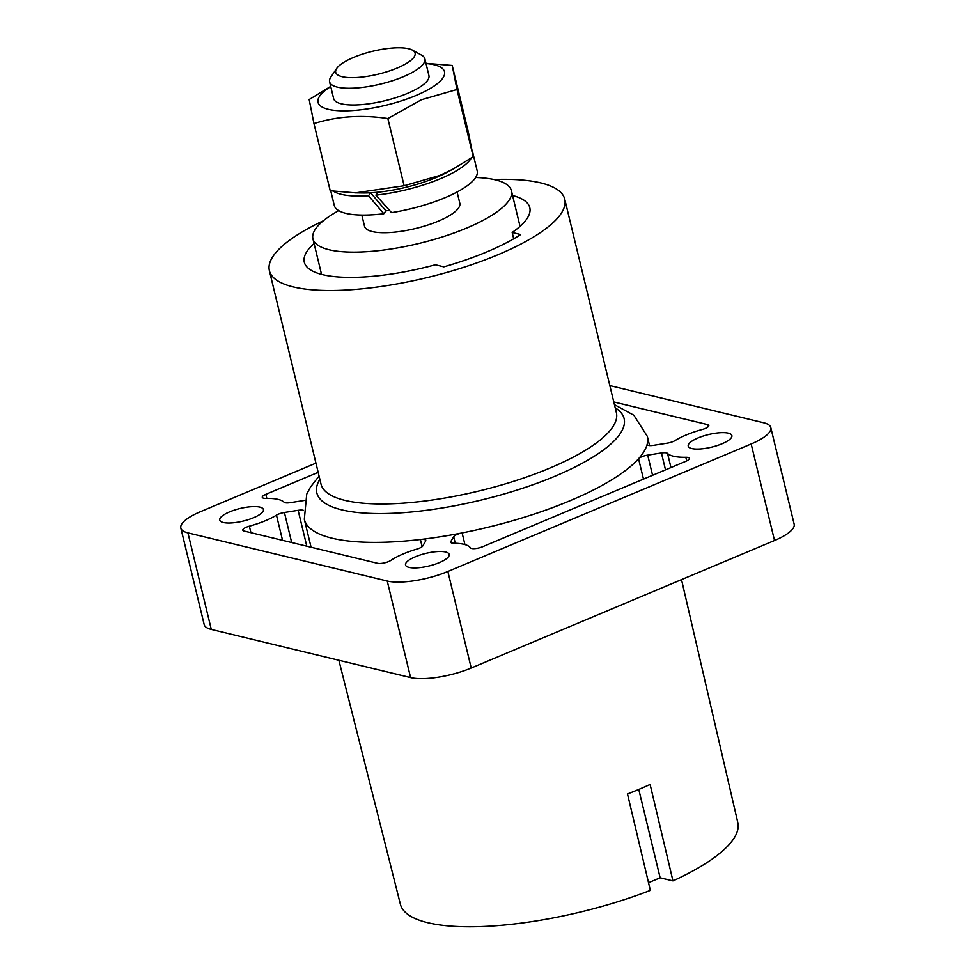 <?xml version="1.0" encoding="UTF-8"?>
<svg xmlns="http://www.w3.org/2000/svg" width="975" height="975" viewBox="0 0 975 975"><rect width="100%" height="100%" fill="white"/><g stroke="black" fill="none" stroke-linecap="round" stroke-linejoin="round"><path stroke-width="1.46" d="M330.696 86.409L309.185 99.548L313.962 123.581C337.118 116.269 361.749 114.599 387.867 118.56L421.395 99.755L456.995 89.505L452.217 65.459L468.463 132.637L473.241 156.683L452.79 169.248L439.713 175.488L404.125 185.738L355.509 192.855L362.31 192.952A65.045 18.757 -13.6 0 0 370.658 192.77L385.917 210.832L383.833 213.732L368.513 195.743A73.515 21.206 166.4 0 1 333.401 191.185M383.833 213.732A73.515 21.206 166.4 0 1 334.291 205.457L330.744 190.832M472.266 150.869A73.515 21.206 166.4 0 1 472.607 151.881A73.515 21.206 166.4 0 1 472.778 153.611M471.376 157.95A73.515 21.206 166.4 0 1 470.462 159.364A73.515 21.206 166.4 0 1 375.887 195.11L391.536 212.635A73.515 21.206 166.4 0 0 475.057 178.364A73.515 21.206 166.4 0 0 477.202 170.881L472.607 151.881M329.599 81.863L333.645 98.585A49.018 14.137 -13.6 0 0 341.372 103.838A49.018 14.137 -13.6 0 0 396.557 97.439A49.018 14.137 -13.6 0 0 428.927 75.538L424.881 58.805A49.018 14.137 166.4 0 1 392.511 80.706A49.018 14.137 166.4 0 1 337.326 87.116A49.018 14.137 166.4 0 1 329.599 81.863A49.018 14.137 166.4 0 1 330.805 77.183L336.704 68.445A40.84 11.785 -13.6 0 0 342.14 76.708A40.84 11.785 -13.6 0 0 393.729 69.42A40.84 11.785 -13.6 0 0 412.425 50.127A40.84 11.785 -13.6 0 0 408.659 48.75A40.84 11.785 -13.6 0 0 368.562 52.321A40.84 11.785 -13.6 0 0 336.704 68.445M412.425 50.127L421.663 55.209A49.018 14.137 166.4 0 1 424.881 58.805M368.513 195.743L370.658 192.77A65.045 18.757 -13.6 0 0 377.995 192.197A65.045 18.757 -13.6 0 0 435.947 177.572A65.045 18.757 -13.6 0 0 446.562 172.575L452.79 169.248M426.026 63.546A65.045 18.757 166.4 0 1 416.093 95.465A65.045 18.757 166.4 0 1 335.01 110.431A65.045 18.757 166.4 0 1 330.744 86.592M452.217 65.459L425.977 63.363M338.691 210.624A102.107 29.457 -13.6 0 0 312.938 238.79A102.107 29.457 -13.6 0 0 329.038 249.734A102.107 29.457 -13.6 0 0 444.003 236.401A102.107 29.457 -13.6 0 0 511.436 190.771A102.107 29.457 -13.6 0 0 495.324 179.827A102.107 29.457 -13.6 0 0 475.654 177.487M361.822 215.061L364.54 226.31A49.018 14.137 -13.6 0 0 372.279 231.562A49.018 14.137 -13.6 0 0 427.452 225.152A49.018 14.137 -13.6 0 0 459.822 203.251L457.104 192.014M314.072 243.506A116.001 33.455 -13.6 0 0 304.31 262.202A116.001 33.455 -13.6 0 0 435.35 264.773L443.869 266.833A130.699 37.696 -13.6 0 0 487 251.83A130.699 37.696 -13.6 0 0 520.687 234.536L512.18 232.477A116.001 33.455 -13.6 0 0 529.803 207.651A116.001 33.455 -13.6 0 0 512.57 195.488M665.511 469.84L661.428 452.973A8.166 2.352 166.4 0 1 667.546 453.412A44.923 12.955 -13.6 0 0 685.827 457.275A8.166 2.352 166.4 0 1 689.362 458.335A8.166 2.352 166.4 0 1 685.803 461.321L482.649 546.719A8.166 2.352 166.4 0 1 470.438 547.816A44.923 12.955 -13.6 0 0 453.826 543.258A8.166 2.352 166.4 0 1 450.706 542.185A8.166 2.352 166.4 0 1 450.852 541.491L453.692 536.701A8.166 2.352 166.4 0 1 462.113 532.923A176.451 50.895 166.4 0 1 420.396 539.504A8.166 2.352 166.4 0 1 425.77 540.442A8.166 2.352 166.4 0 1 425.624 541.125L422.784 545.927A8.166 2.352 166.4 0 1 416.898 549.083A44.923 12.955 -13.6 0 0 403.321 553.885A44.923 12.955 -13.6 0 0 390.89 560.381A8.166 2.352 166.4 0 1 377.617 563.306L244.116 531.046A8.166 2.352 166.4 0 1 242.824 530.168A8.166 2.352 166.4 0 1 246.395 527.183A8.166 2.352 166.4 0 1 249.356 526.171A44.923 12.955 -13.6 0 0 276.461 515.141A8.166 2.352 166.4 0 1 278.423 514.154A8.166 2.352 166.4 0 1 284.408 512.484L298.131 510.315A8.166 2.352 166.4 0 1 303.274 510.278M708.069 426.843L707.533 424.6A8.166 2.352 166.4 0 1 708.813 425.478A8.166 2.352 166.4 0 1 702.293 429.475A44.923 12.955 -13.6 0 0 686.01 435.033A44.923 12.955 -13.6 0 0 675.188 440.505A8.166 2.352 166.4 0 1 667.229 443.162L653.518 445.331A8.166 2.352 166.4 0 1 647.181 444.527A8.166 2.352 166.4 0 1 647.193 444.161A176.451 50.895 -13.6 0 0 647.327 436.337L633.848 415.216L614.445 404.662M439.384 562.599A22.462 6.484 166.4 0 1 405.527 564.976A22.462 6.484 166.4 0 1 415.338 556.786A22.462 6.484 166.4 0 1 449.195 554.409A22.462 6.484 166.4 0 1 439.384 562.599M253.61 517.701A22.462 6.484 166.4 0 1 219.753 520.077A22.462 6.484 166.4 0 1 229.576 511.887A22.462 6.484 166.4 0 1 263.421 509.511A22.462 6.484 166.4 0 1 253.61 517.701M722.073 443.747A22.462 6.484 166.4 0 1 688.216 446.136A22.462 6.484 166.4 0 1 698.027 437.946A22.462 6.484 166.4 0 1 731.884 435.569A22.462 6.484 166.4 0 1 722.073 443.747M323.322 220.801A151.942 43.826 -13.6 0 0 269.38 270.648A151.942 43.826 -13.6 0 0 498.359 254.572A151.942 43.826 -13.6 0 0 564.744 199.192A151.942 43.826 -13.6 0 0 493.972 179.51M464.941 544.574L462.113 532.923A176.451 50.895 -13.6 0 0 570.241 500.638A176.451 50.895 -13.6 0 0 638.564 458.737A176.451 50.895 -13.6 0 0 647.193 444.161L647.351 444.844M648.521 882.68L660.148 877.793L672.969 880.888A173.587 50.066 -13.6 0 0 737.819 822.583L681.513 579.613M338.873 660.258L400.384 904.215A173.587 50.066 -13.6 0 0 650.349 890.394L627.498 793.967A174.549 50.347 -13.6 0 0 639.112 789.287A174.549 50.347 -13.6 0 0 650.118 784.461L672.969 880.888M385.917 210.832A65.045 18.757 -13.6 0 0 389.452 210.381M315.949 463.137L200.472 511.68A44.923 12.955 -13.6 0 0 180.838 528.06A44.923 12.955 -13.6 0 0 187.919 532.874L211.283 629.423L410.597 677.588A44.923 12.955 -13.6 0 0 471.23 668.021L774.528 540.516A44.923 12.955 -13.6 0 0 794.162 524.136L770.811 427.586A44.923 12.955 -13.6 0 0 763.717 422.772L609.826 385.588M211.283 629.423A44.923 12.955 166.4 0 1 204.189 624.609L180.838 528.06M187.919 532.874L387.246 581.039A44.923 12.955 -13.6 0 0 447.866 571.472L751.177 443.966A44.923 12.955 -13.6 0 0 770.811 427.586M318.167 472.339L265.846 494.325A8.166 2.352 166.4 0 0 262.275 497.311A8.166 2.352 166.4 0 0 265.809 498.371A44.923 12.955 -13.6 0 1 284.103 502.235A8.166 2.352 166.4 0 0 290.209 502.673L303.932 500.516A8.166 2.352 166.4 0 0 304.59 500.394M707.533 424.6L613.787 401.956M661.428 452.973L647.705 455.13L652.58 475.276M643.488 479.103L638.564 458.737A8.166 2.352 166.4 0 1 647.705 455.13M638.771 789.421L660.148 877.793M512.18 232.477L513.703 238.79M355.509 192.855L330.22 190.759L313.962 123.581M473.241 156.683L456.995 89.505M404.125 185.738L387.867 118.56M377.995 192.197L375.887 195.11M284.408 512.484L291.683 542.539M249.356 526.171L250.928 532.691M269.38 270.648L321.019 484.112A151.942 43.826 -13.6 0 0 549.997 468.024A151.942 43.826 -13.6 0 0 616.383 412.657L564.744 199.192M319.837 479.249A158.072 45.593 -13.6 0 0 383.577 513.557A158.072 45.593 -13.6 0 0 555.055 476.178A158.072 45.593 -13.6 0 0 615.201 407.794M422.126 546.658L420.396 539.504A176.451 50.895 -13.6 0 1 304.322 519.309L311.074 547.219M387.246 581.039L410.597 677.588M751.177 443.966L774.528 540.516M447.866 571.472L471.23 668.021M282.555 540.333L276.461 515.141M306.808 546.195L298.131 510.315M265.846 494.325L266.821 498.359M686.705 460.907L685.827 457.275M667.546 453.412L670.971 467.549M450.852 541.491L451.145 542.734M455.276 543.282L453.692 536.701M520.041 226.346L511.436 190.771M649.557 445.563L647.327 436.337M319.081 476.117L310.513 486.988L306.735 494.154L304.322 519.309M321.543 274.365L312.938 238.79"/></g></svg>
